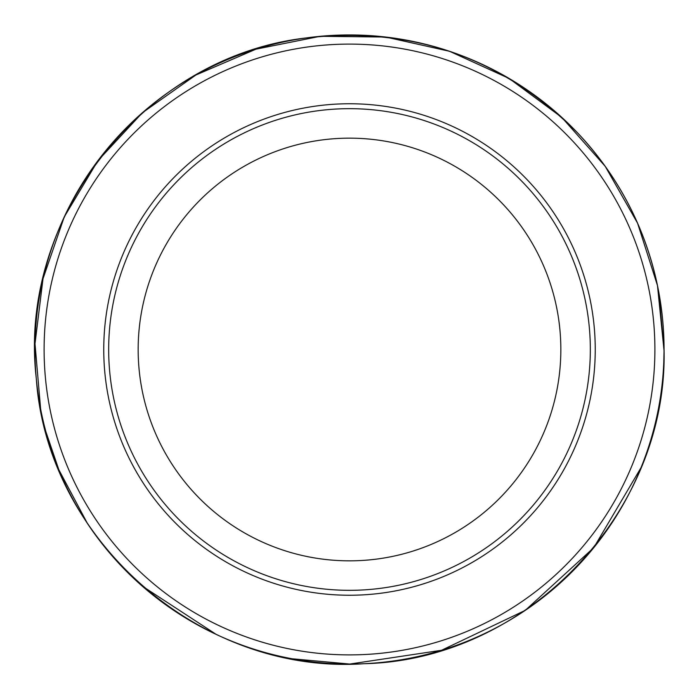 <?xml version="1.0" encoding="UTF-8"?>
<svg xmlns="http://www.w3.org/2000/svg" width="699" height="699" viewBox="0 0 699 699"><rect width="100%" height="100%" fill="white"/><g stroke="black" fill="none" stroke-linecap="round" stroke-linejoin="round"><path stroke-width="1.05" d="M595.242 349.5A245.742 245.742 0 0 1 226.625 562.319A245.742 245.742 0 0 1 226.625 136.681A245.742 245.742 0 0 1 595.242 349.5A245.742 245.742 0 0 1 226.625 562.319A245.742 245.742 0 0 1 226.625 136.681A245.742 245.742 0 0 1 595.242 349.5M590.332 349.5A240.832 240.832 0 0 1 229.089 558.064A240.832 240.832 0 0 1 229.089 140.936A240.832 240.832 0 0 1 590.332 349.5A240.832 240.832 0 0 1 229.089 558.064A240.832 240.832 0 0 1 229.089 140.936A240.832 240.832 0 0 1 590.332 349.5M560.843 349.5A211.343 211.343 0 0 1 243.829 532.524A211.343 211.343 0 0 1 243.829 166.476A211.343 211.343 0 0 1 560.843 349.5M658.781 292.147A314.55 314.55 0 0 0 160.106 98.358A314.55 314.55 0 0 0 209.316 631.083A314.55 314.55 0 0 0 658.781 292.147L664.05 349.229C668.104 512.087 526.994 660.031 364.118 663.709C201.399 675.164 47.296 540.729 36.287 378.43C17.379 216.865 144.247 56.479 306.311 37.929C412.462 25.95 503.149 57.886 578.37 133.727C620.38 178.813 647.187 231.622 658.781 292.147M654.902 350.461A305.402 305.402 0 0 0 166.598 104.929A305.402 305.402 0 0 0 212.304 622.346A305.402 305.402 0 0 0 654.902 350.461M40.621 408.967L35.002 343.751L42.997 278.787L64.273 216.882L97.895 160.726L142.404 112.74L195.886 75.011L256.017 49.157L320.203 36.313L385.665 37.038L449.553 51.289L509.108 78.454L561.751 117.353L605.203 166.31L637.575 223.199L657.479 285.55L664.05 350.68L663.788 362.414M640.966 467.771L593.766 547.675L525.307 610.332L441.541 650.28L349.771 664.05L292.287 658.799M45.898 431.764L58.856 469.789L87.419 523.446M142.019 585.919L216.262 634.439"/></g></svg>
